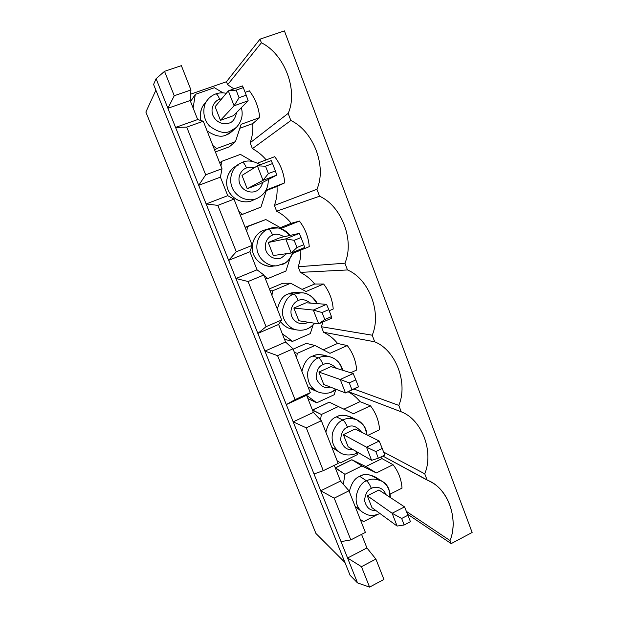 <?xml version="1.0" encoding="UTF-8"?>
<svg xmlns="http://www.w3.org/2000/svg" width="618" height="618" viewBox="0 0 618 618"><rect width="100%" height="100%" fill="white"/><g stroke="black" fill="none" stroke-linecap="round" stroke-linejoin="round"><path stroke-width="0.93" d="M367.316 495.79L392.129 513.249L404.551 506.891L378.896 489.989L404.551 506.891L407.957 515.242L401.661 518.479L404.172 524.983L410.452 521.731L407.957 515.242L410.452 521.731L404.172 524.983L397.104 526.065L392.129 513.249L367.316 495.79L371.966 507.672L397.104 526.065L371.966 507.672L367.316 495.79L378.896 489.989L367.316 495.79M397.104 526.065L404.172 524.983L401.661 518.479L392.129 513.249L397.104 526.065M407.957 515.242L404.551 506.891L392.129 513.249L401.661 518.479L407.957 515.242M343.392 434.632L366.513 447.193L379.197 441.036L355.188 429L379.197 441.036L382.225 448.413L375.798 451.549L378.37 458.208L384.782 455.064L382.225 448.413L384.782 455.064L378.37 458.208L371.603 460.325L366.513 447.193L343.392 434.632L355.188 429L343.392 434.632L348.143 446.783L371.603 460.325L348.143 446.783L343.392 434.632M371.603 460.325L378.37 458.208L375.798 451.549L366.513 447.193L371.603 460.325M382.225 448.413L379.197 441.036L366.513 447.193L375.798 451.549L382.225 448.413M318.919 372.067L340.248 379.483L353.202 373.542L330.947 366.613L353.202 373.542L355.844 379.892L349.278 382.921L351.92 389.757L358.471 386.714L355.844 379.892L358.471 386.714L345.47 392.948L340.248 379.483L318.919 372.067L330.947 366.613L318.919 372.067L323.778 384.496L345.47 392.948L323.778 384.496L318.919 372.067M358.37 386.961L345.47 392.948L358.37 386.961M345.47 392.948L351.92 389.757L349.278 382.921L340.248 379.483L345.47 392.948M355.844 379.892L353.202 373.542L340.248 379.483L349.278 382.921L355.844 379.892M293.867 308.042L313.326 310.066L326.559 304.35L306.142 302.781L326.559 304.35L328.784 309.626L322.078 312.538L324.79 319.545L331.48 316.625L328.784 309.626L331.48 316.625L324.79 319.545L318.679 323.871L313.326 310.066L293.867 308.042L306.142 302.781L293.867 308.042L298.849 320.757L318.679 323.871L298.849 320.757L293.867 308.042M331.858 318.108L318.679 323.871L331.858 318.108L331.48 316.625L331.858 318.108M318.679 323.871L324.79 319.545L322.078 312.538L313.326 310.066L318.679 323.871M328.784 309.626L326.559 304.35L313.326 310.066L322.078 312.538L328.784 309.626M268.235 242.503L285.717 238.872L299.236 233.395L280.75 237.451L299.236 233.395L301.028 237.536L294.176 240.325L296.949 247.517L303.793 244.713L301.028 237.536L303.793 244.713L296.949 247.517L291.209 253.025L285.717 238.872L268.235 242.503L280.75 237.451L268.235 242.503L273.326 255.528L291.209 253.025L273.326 255.528L268.235 242.503M304.674 247.501L291.209 253.025L304.674 247.501L303.793 244.713L304.674 247.501M291.209 253.025L296.949 247.517L294.176 240.325L285.717 238.872L291.209 253.025M301.028 237.536L299.236 233.395L285.717 238.872L294.176 240.325L301.028 237.536M241.986 175.412L257.389 165.833L271.209 160.61L272.546 163.554L265.531 166.211L268.382 173.588L275.381 170.923L272.546 163.554L275.381 170.923L268.382 173.588L263.021 180.356L257.389 165.833L241.986 175.412L247.208 188.745L263.021 180.356L247.208 188.745L241.986 175.412M259.923 183.863L276.787 175.087L263.021 180.356L276.787 175.087L259.923 183.863L247.208 188.745L259.923 183.863M276.787 175.087L275.381 170.923L276.787 175.087M263.021 180.356L268.382 173.588L265.531 166.211L257.389 165.833L263.021 180.356M272.546 163.554L271.209 160.61L257.389 165.833L265.531 166.211L272.546 163.554M215.11 106.705L228.32 90.869L242.449 85.917L243.299 87.602L236.13 90.12L239.058 97.698L246.219 95.172L243.299 87.602L246.219 95.172L239.058 97.698L234.098 105.786L228.32 90.869L215.11 106.705L220.448 120.356L234.098 105.786L220.448 120.356L215.11 106.705M233.434 115.697L248.173 100.78L234.098 105.786L248.173 100.78L233.434 115.697L220.448 120.356L233.434 115.697M248.173 100.78L246.219 95.172L248.173 100.78M234.098 105.786L239.058 97.698L236.13 90.12L228.32 90.869L234.098 105.786M243.299 87.602L242.449 85.917L228.32 90.869L236.13 90.12L243.299 87.602M181.368 65.655L164.542 71.325L174.245 95.736L190.954 89.958L181.368 65.655L190.954 89.958L190.151 100.51L197.675 119.552L203.276 121.228L222.001 168.722L220.425 177.134L227.748 195.674L233.998 199.143L252.221 245.369L249.904 251.75L257.042 269.811L263.894 274.987L281.638 319.985L278.625 324.442L285.578 342.04L293.002 348.822L310.282 392.646L306.605 395.273L313.388 412.43L321.352 420.734L338.185 463.43L321.352 420.734L306.258 427.826L293.179 421.839L314.006 473.983L323.291 470.677L306.258 427.826L323.291 470.677L338.185 463.43L323.291 470.677L314.006 473.983L286.288 404.597L295.049 399.63L277.567 355.644L264.921 351.094L286.288 404.597L257.853 333.411L266.057 326.698L248.096 281.522L235.914 278.502L257.853 333.411L228.66 260.34L236.285 251.789L217.83 205.377L206.142 203.971L228.66 260.34L198.695 185.323L205.686 174.832L186.729 127.138L175.566 127.424L198.695 185.323L167.911 108.274L174.245 95.736L164.542 71.325L156.091 78.679L167.911 108.274L156.091 78.679L153.588 84.45L350.066 575.258L153.588 84.45L156.091 78.679L164.542 71.325L181.368 65.655M284.419 30.9L260.016 39.135L261.399 42.789C284.743 54.191 298.378 90.823 288.158 113.403L290.862 120.525C313.65 131.132 326.93 166.814 316.918 189.286L319.545 196.223C341.8 206.072 354.747 240.835 344.921 263.191L347.486 269.95C369.232 279.081 381.847 312.963 372.214 335.203L374.709 341.793C395.96 350.228 408.259 383.26 398.811 405.393L401.244 411.812C422.017 419.599 434.014 451.804 424.744 473.821L427.123 480.086C447.432 487.239 459.135 518.664 450.035 540.565L451.194 543.616L472.137 532.469L284.419 30.9L472.137 532.469L451.194 543.616L450.035 540.565C458.371 520.117 449.131 490.553 430.375 481.7L382.82 456.022L427.123 480.086L424.744 473.821C434.014 451.804 422.017 419.599 401.244 411.812L348.289 391.634L401.244 411.812L398.811 405.393C408.259 383.26 395.96 350.228 374.709 341.793L323.554 332.252L321.422 326.752L322.82 322.055L321.422 326.752L372.214 335.203C381.847 312.963 369.232 279.081 347.486 269.95L300.348 272.384L298.17 266.76C300.093 261.406 300.989 255.844 300.842 250.089C300.989 255.844 300.093 261.406 298.17 266.76L344.921 263.191C354.747 240.835 341.8 206.072 319.545 196.223L276.632 211.194L274.407 205.454C276.617 199.359 277.482 193.025 277.003 186.451L266.35 190.568L277.003 186.451C277.482 193.025 276.617 199.359 274.407 205.454L316.918 189.286C326.93 166.814 313.65 131.132 290.862 120.525L252.399 148.66L250.128 142.789C252.368 136.655 253.241 130.251 252.747 123.585L239.854 128.274L252.747 123.585C253.241 130.251 252.368 136.655 250.128 142.789L288.158 113.403C298.378 90.823 284.743 54.191 261.399 42.789L227.625 84.728L226.458 81.73L190.63 94.168L226.458 81.73L227.625 84.728L233.952 88.899L227.625 84.728L261.399 42.789L260.016 39.135L226.458 81.73L260.016 39.135L284.419 30.9M334.292 465.331L340.495 481.043L348.977 490.8L365.385 532.415L348.977 490.8L334.214 498.147L320.719 490.785L341.028 541.631L350.815 539.9L334.214 498.147L350.815 539.9L365.385 532.415L350.815 539.9L341.028 541.631L314.006 473.983L320.719 490.785L334.214 498.147L348.977 490.8L340.495 481.043L320.719 490.785L340.495 481.043L334.292 465.331M361.569 534.377L366.938 547.965L375.899 559.089L383.925 579.452L375.899 559.089L361.453 566.667L347.579 558.015L357.528 582.921L369.572 587.1L361.453 566.667L369.572 587.1L383.925 579.452L369.572 587.1L357.528 582.921L341.028 541.631L347.579 558.015L361.453 566.667L375.899 559.089L366.938 547.965L347.579 558.015L366.938 547.965L361.569 534.377M222.001 168.722L203.276 121.228L186.729 127.138L205.686 174.832L222.001 168.722L205.686 174.832L198.695 185.323L220.425 177.134L222.001 168.722M190.568 101.561L195.319 94.361L214.423 87.717L223.083 92.87L214.423 87.717L195.319 94.361L190.568 101.561M229.355 146.814L215.388 151.951L229.355 146.814L235.458 141.646L216.655 148.552L212.862 145.531L216.655 148.552L214.74 150.29L216.655 148.552L235.458 141.646L229.355 146.814M266.188 159.892C262.287 155.249 257.691 151.503 252.399 148.66C257.691 151.503 262.287 155.249 266.188 159.892M249.394 90.831C255.412 98.865 258.842 107.787 259.676 117.59L252.747 123.585L259.676 117.59L241.151 124.303L235.458 141.646L241.151 124.303L259.676 117.59C258.842 107.787 255.412 98.865 249.394 90.831L245.122 92.337L249.394 90.831M252.221 245.369L233.998 199.143L217.83 205.377L236.285 251.789L252.221 245.369L236.285 251.789L228.66 260.34L249.904 251.75L252.221 245.369M254.037 209.85L240.332 215.219L260.981 207.084L242.55 214.307L238.834 211.41L242.55 214.307L240.325 215.188L254.037 209.85M245.083 227.262L265.833 219.537L281.476 228.266L299.429 221.066C305.199 228.621 308.475 237.142 309.255 246.636L292.739 253.419L309.255 246.636C308.475 237.142 305.199 228.621 299.429 221.066L291.217 223.299C287.208 218.2 282.349 214.168 276.632 211.194C282.349 214.168 287.208 218.2 291.217 223.299L299.429 221.066L281.476 228.266L265.833 219.537L245.083 227.262M280.371 227.648L291.217 223.299L280.371 227.648M274.693 156.686C280.587 164.481 283.94 173.202 284.743 182.843L277.003 186.451L284.743 182.843L266.582 189.865L260.981 207.084L266.582 189.865L284.743 182.843C283.94 173.202 280.587 164.481 274.693 156.686L257.467 163.183L274.693 156.686M281.638 319.985L263.894 274.987L248.096 281.522L266.057 326.698L281.638 319.985L266.057 326.698L257.853 333.411L278.625 324.442L281.638 319.985M269.371 288.876L282.766 283.268L290.676 283.222L306.003 291.487L323.608 284.01C329.263 291.333 332.461 299.668 333.218 309.008L329.216 310.746L333.218 309.008C332.461 299.668 329.263 291.333 323.608 284.01L314.639 284.017C310.715 279.073 305.949 275.195 300.348 272.384C305.949 275.195 310.715 279.073 314.639 284.017L323.608 284.01L306.003 291.487L290.676 283.222L282.766 283.268L269.371 288.876M302.048 289.355L314.639 284.017L302.048 289.355M310.282 392.646L293.002 348.822L277.567 355.644L295.049 399.63L310.282 392.646L295.049 399.63L286.288 404.597L306.605 395.273L310.282 392.646M284.635 339.367L292.584 341.375L282.279 333.689L292.584 341.375L284.635 339.367M293.141 349.17L306.289 343.353L314.964 345.493L329.981 353.318L347.262 345.562C352.793 352.669 355.929 360.819 356.656 370.02L350.684 372.754L356.656 370.02C355.929 360.819 352.793 352.669 347.262 345.562L337.567 343.446C333.72 338.649 329.046 334.917 323.554 332.252C329.046 334.917 333.72 338.649 337.567 343.446L347.262 345.562L329.981 353.318L314.964 345.493L306.289 343.353L293.141 349.17M323.284 349.827L337.567 343.446L323.284 349.827M308.065 398.672L316.771 402.797L306.675 395.435L316.771 402.797L308.065 398.672M312.499 410.174L329.317 402.163L353.434 413.79L370.398 405.779C375.814 412.67 378.88 420.649 379.591 429.711L367.864 435.358L379.591 429.711C378.88 420.649 375.814 412.67 370.398 405.779L360.016 401.63C356.694 397.513 352.7 394.222 348.05 391.75C352.7 394.222 356.694 397.513 360.016 401.63L370.398 405.779L353.434 413.79L329.317 402.163L312.53 409.966L321.375 414.485L338.71 406.381L321.375 414.485L312.499 410.174M344.102 409.093L360.016 401.63L344.102 409.093M353.913 389.031L398.811 405.393L353.913 389.031M335.335 467.98L351.851 459.746L365.848 466.536L381.994 458.595L380.688 457.073L381.994 458.595L393.033 464.697C398.34 471.387 401.345 479.189 402.024 488.112L390.244 494.068L402.024 488.112C401.345 479.189 398.34 471.387 393.033 464.697L381.994 458.595L365.848 466.536L376.377 472.948L393.033 464.697L376.377 472.948L365.848 466.536L351.851 459.746L361.947 465.949L376.377 472.948L361.947 465.949L351.851 459.746L335.365 467.772L344.929 474.307L361.947 465.949L344.929 474.307L335.335 467.98M368.382 435.613L368.475 435.064M383.631 452.059L424.744 473.821L383.631 452.059M406.381 511.38L450.035 540.565L406.381 511.38M315.929 533.465L145.863 112.059L315.929 533.465L344.944 562.473L315.929 533.465M155.891 90.197L145.863 112.059L155.891 90.197M350.066 575.258L357.528 582.921L350.066 575.258M407.517 514.161L451.194 543.616L407.517 514.161M343.33 484.311L344.929 474.307L343.33 484.311M363.569 521.631L360.209 519.298L363.569 521.631L377.258 514.655L363.569 521.631M362.349 512.052L362.179 511.928C349.409 501.839 359.746 481.685 366.667 480.904L359.746 476.362C354.933 477.984 351.457 483.075 349.309 491.642C351.457 483.075 354.933 477.984 359.746 476.362C364.736 473.009 370.939 474.114 378.355 479.668M359.197 508.846L355.18 506.528L362.179 511.928C367.239 514.864 370.306 517.297 380 513.55M390.367 497.544C390.004 489.479 387.347 484.126 382.403 481.468L375.149 476.941C368.714 474.06 363.585 473.867 359.746 476.362L366.667 480.904C370.591 478.34 375.837 478.533 382.403 481.468C387.579 484.999 390.058 490.244 389.842 497.196M382.403 481.468C375.837 478.533 370.591 478.34 366.667 480.904C368.251 482.218 369.819 484.728 371.379 488.421C367.617 489.726 365.338 493.759 364.527 500.518C366.374 507.625 370.058 510.893 375.597 510.329C370.058 510.893 366.374 507.625 364.527 500.518C365.338 493.759 367.617 489.726 371.379 488.421C374.276 486.374 383.075 486.312 385.771 494.524C383.075 486.312 374.276 486.374 371.379 488.421C369.819 484.728 368.251 482.218 366.667 480.904C359.746 481.685 349.409 501.839 362.179 511.928M320.518 419.861L321.375 414.485L320.518 419.861M337.111 460.704L340.425 462.867L337.111 460.704M357.498 454.562L340.425 462.867L357.498 454.562L358.131 452.546L357.498 454.562M340.008 452.561L339.869 452.476C333.326 447.641 330.924 440.997 332.654 432.554C335.396 425.64 338.819 421.476 342.928 420.062L336.478 416.887C331.58 418.432 328.034 423.523 325.856 432.16C328.034 423.523 331.58 418.432 336.478 416.887C340.781 414.145 346.435 414.755 353.442 418.718M337.003 450.182L331.858 447.378L339.869 452.476C345.107 456.555 354.771 454.948 357.969 452.453M367.022 434.933C366.01 427.919 364.991 427.741 363.33 424.975L357.119 419.939L350.367 416.795C344.527 414.786 339.892 414.825 336.478 416.887L342.928 420.062C346.42 417.938 351.148 417.899 357.119 419.939C362.681 422.697 365.841 427.625 366.605 434.717M357.559 452.214L355.844 453.164M357.119 419.939C351.148 417.899 346.42 417.938 342.928 420.062C344.411 421.105 345.941 423.5 347.525 427.247C343.461 428.568 341.159 432.847 340.626 440.07C343.152 447.362 347.192 450.483 352.762 449.448C347.192 450.483 343.152 447.362 340.626 440.07C341.159 432.847 343.461 428.568 347.525 427.247C351.874 424.489 356.578 426.15 361.63 432.229C356.578 426.15 351.874 424.489 347.525 427.247C345.941 423.5 344.411 421.105 342.928 420.062C338.819 421.476 335.396 425.64 332.654 432.554C330.924 440.997 333.326 447.641 339.869 452.476M374.709 341.793L372.214 335.203L321.422 326.752L323.554 332.252L374.709 341.793M294.446 352.476L297.297 353.334L314.964 345.493L297.297 353.334L294.446 352.476M296.57 357.861L297.297 353.334L296.57 357.861M334.168 394.74L316.771 402.797L334.168 394.74L335.798 389.603L334.168 394.74M318.146 392.005L317.915 391.905C310.228 387.919 306.876 381.182 307.849 371.681C310.468 363.871 314.068 359.251 318.641 357.83L312.7 356.092C307.702 357.552 304.095 362.635 301.885 371.348C304.095 362.635 307.702 357.552 312.7 356.092C316.2 354.052 320.958 354.137 326.961 356.347M315.18 390.391L308.019 386.907L311.99 389.371L317.915 391.905C326.907 395.064 332.368 392.26 336.161 389.317M342.743 370.282C340.897 363.415 336.74 358.965 330.267 356.926L324.071 355.219C319.313 354.269 315.52 354.554 312.7 356.092L318.641 357.83C321.53 356.254 325.4 355.953 330.267 356.926C336.215 358.564 340.255 362.975 342.403 370.182M335.829 389.185L331.858 391.688M330.267 356.926C325.4 355.953 321.53 356.254 318.641 357.83C320.031 358.587 321.522 360.866 323.121 364.666C318.502 366.095 316.246 370.839 316.354 378.88C320.186 386.204 324.767 388.892 330.089 386.953C324.767 388.892 320.186 386.204 316.354 378.88C316.246 370.839 318.502 366.095 323.121 364.666C326.883 362.303 331.364 363.538 336.555 368.359C331.364 363.538 326.883 362.303 323.121 364.666C321.522 360.866 320.031 358.587 318.641 357.83C314.068 359.251 310.468 363.871 307.849 371.681C306.876 381.182 310.228 387.919 317.915 391.905M321.352 420.734L313.388 412.43L293.179 421.839L306.258 427.826L321.352 420.734M313.388 412.43L306.605 395.273L286.288 404.597L293.179 421.839L313.388 412.43M347.486 269.95L344.921 263.191L298.17 266.76L300.348 272.384L347.486 269.95M270.097 290.707L272.669 290.792L290.676 283.222L272.669 290.792L270.097 290.707M271.928 295.365L272.669 290.792L271.928 295.365M310.321 333.589L292.584 341.375L310.321 333.589L313.009 325.161L310.321 333.589M296.988 329.966L296.818 329.927C289.587 328.977 281.522 319.931 282.496 310.275C284.689 301.012 288.459 295.643 293.797 294.16L288.382 293.929C283.283 295.296 279.614 300.371 277.366 309.162C279.614 300.371 283.283 295.296 288.382 293.929C290.916 292.662 294.268 292.314 298.44 292.909M294.23 329.185C289.317 329.278 284.751 326.76 280.533 321.615C283.693 325.725 287.293 328.135 291.341 328.846L296.818 329.927C304.002 331.094 309.973 328.869 314.732 323.253M317.15 303.623C315.528 298.957 308.575 292.723 301.345 292.777L295.759 292.577L288.382 293.929L293.797 294.16L301.345 292.777C307.548 292.762 312.723 296.37 316.879 303.608M314.469 323.206C312.059 326.049 309.672 327.919 307.316 328.807M301.345 292.777L293.797 294.16C295.08 294.624 296.532 296.779 298.154 300.626C294.747 301.623 288.853 308.088 291.742 316.393C295.265 324.427 303.747 324.643 306.822 322.851L308.088 322.21L306.822 322.851C303.747 324.643 295.265 324.427 291.742 316.393C288.853 308.088 294.747 301.623 298.154 300.626C301.391 298.679 305.531 299.514 310.584 303.121C305.531 299.514 301.391 298.679 298.154 300.626C296.532 296.779 295.08 294.624 293.797 294.16C288.459 295.643 284.689 301.012 282.496 310.275C281.522 319.931 289.587 328.977 296.818 329.927M293.002 348.822L285.578 342.04L264.921 351.094L277.567 355.644L293.002 348.822M285.578 342.04L278.625 324.442L257.853 333.411L264.921 351.094L285.578 342.04M319.545 196.223L316.918 189.286L274.407 205.454L276.632 211.194L319.545 196.223M245.191 227.54L265.833 219.537L245.191 227.54M246.729 231.441L247.47 226.814L246.729 231.441M265.331 278.633L267.849 278.563L264.21 275.782L267.849 278.563L265.331 278.633M285.925 271.047L267.849 278.563L285.925 271.047L289.95 258.571L285.925 271.047M267.826 229.239L268.938 229.139M274.454 265.779C268.737 267.872 255.937 264.234 252.747 251.982C250.251 239.807 258.594 231.874 263.507 230.344C258.903 231.912 251.333 238.548 252.345 249.819C253.766 261.352 265.408 267.432 271.881 266.196L276.941 265.748C270.313 267.007 258.401 260.781 256.949 248.961C255.922 237.412 263.662 230.614 268.374 229.008L270.275 228.374C276.184 226.034 282.704 228.39 289.842 235.458M292.855 252.353C290.027 259.236 286.474 263.268 282.21 264.465M277.196 265.725L285.014 263.059C287.208 261.198 289.379 261.298 293.11 252.244M290.074 235.404C287.316 230.977 280.147 227.996 278.023 227.965L270.275 228.374L268.374 229.008C269.541 229.154 270.954 231.178 272.6 235.079C269.124 236.014 263.113 242.441 266.072 250.939C269.68 259.166 278.332 259.583 281.468 257.837C278.332 259.583 269.68 259.166 266.072 250.939C263.113 242.441 269.124 236.014 272.6 235.079C275.45 233.48 279.243 234.029 283.994 236.74C279.243 234.029 275.45 233.48 272.6 235.079C270.954 231.178 269.541 229.154 268.374 229.008L263.507 230.344L268.374 229.008C263.662 230.614 255.922 237.412 256.949 248.961C258.401 260.781 270.313 267.007 276.941 265.748M267.239 229.317L263.507 230.344M281.468 257.837L286.621 253.674L281.468 257.837M263.894 274.987L257.042 269.811L235.914 278.502L248.096 281.522L263.894 274.987M257.042 269.811L249.904 251.75L228.66 260.34L235.914 278.502L257.042 269.811M290.862 120.525L288.158 113.403L250.128 142.789L252.399 148.66L290.862 120.525M240.425 154.392L252.816 161.522L240.425 154.392L221.7 161.36L240.425 154.392M219.722 162.928L221.7 161.36L219.722 162.928M220.943 166.033L221.7 161.36L220.943 166.033M242.349 162.318L242.441 162.264C243.531 162.31 244.867 164.21 246.435 167.98C242.889 168.845 236.756 175.226 239.792 183.925C243.477 192.36 252.314 192.978 255.52 191.279C252.314 192.978 243.477 192.36 239.792 183.925C236.756 175.226 242.889 168.845 246.435 167.98C248.351 167.076 250.931 167.022 254.176 167.826C250.931 167.022 248.351 167.076 246.435 167.98C244.867 164.21 243.531 162.31 242.441 162.264L238.347 164.434C232.476 167.663 227.03 180.448 233.921 190.954C241.02 200.92 251.874 200.742 256.516 198.617L257.412 198.231L256.516 198.617C251.874 200.742 241.02 200.92 233.921 190.954C227.03 180.448 232.476 167.663 238.347 164.434L234.152 167.37C228.413 170.522 223.098 182.998 229.826 193.241C236.771 202.959 247.378 202.774 251.905 200.696C247.185 203.044 235.018 202.719 228.66 191.232C222.936 179.205 230.746 168.042 236.393 166.026L238.061 165.3M260.101 164.805C253.689 160.819 247.803 159.969 242.441 162.264L238.448 164.365M251.905 200.696L257.412 198.231C264.844 194.407 268.459 188.166 268.258 179.521M255.52 191.279C258.648 190.522 261.066 187.555 262.774 182.38C261.066 187.555 258.648 190.522 255.52 191.279M233.998 199.143L227.748 195.674L206.142 203.971L217.83 205.377L233.998 199.143M227.748 195.674L220.425 177.134L198.695 185.323L206.142 203.971L227.748 195.674M193.11 108.003L195.319 94.361L193.11 108.003M233.928 129.316C231.348 132.306 228.768 134.183 226.196 134.963C221.422 137.528 215.056 136.176 207.1 130.916C215.056 136.176 221.422 137.528 226.196 134.963L232.082 131.348L236.238 127.501L230.205 131.194C225.029 133.936 218.254 132.298 209.881 126.296C202.217 119.004 202.372 105.817 207.401 100.101L207.555 99.9M226.273 93.318C222.719 92.53 219.266 92.715 215.914 93.866L215.914 93.866C216.941 93.905 218.185 95.705 219.645 99.259C216.022 100.054 209.765 106.389 212.878 115.288C216.655 123.94 225.678 124.766 228.946 123.121C225.678 124.766 216.655 123.94 212.878 115.288C209.765 106.389 216.022 100.054 219.645 99.259L221.754 98.733L219.645 99.259C218.185 95.705 216.941 93.905 215.914 93.866C212.484 95.095 209.649 97.173 207.401 100.101L203.917 104.674C200.726 108.629 199.707 113.913 200.865 120.502C199.722 112.26 201.398 106.242 205.902 102.449M228.946 123.121C232.654 122.356 235.188 118.834 236.539 112.561C235.188 118.834 232.654 122.356 228.946 123.121M207.401 100.101C202.372 105.817 202.217 119.004 209.881 126.296C218.254 132.298 225.029 133.936 230.205 131.194L236.238 127.501C241.661 121.669 243.361 115.072 241.337 107.694M203.276 121.228L197.675 119.552L175.566 127.424L186.729 127.138L203.276 121.228M190.151 100.51L190.954 89.958L174.245 95.736L167.911 108.274L190.151 100.51L167.911 108.274L175.566 127.424L197.675 119.552L190.151 100.51M270.275 228.374L265.361 229.726"/></g></svg>
